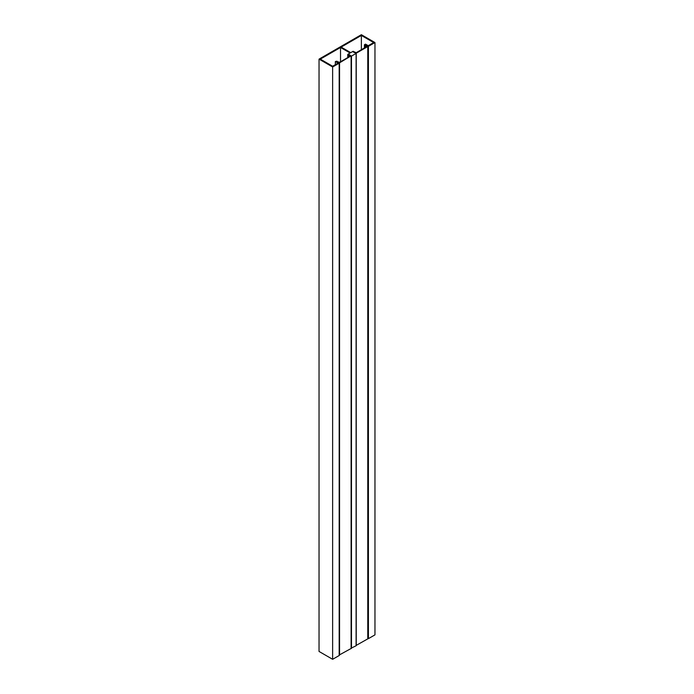 <?xml version="1.0" encoding="UTF-8"?>
<svg xmlns="http://www.w3.org/2000/svg" width="694" height="694" viewBox="0 0 694 694"><rect width="100%" height="100%" fill="white"/><g stroke="black" fill="none" stroke-linecap="round" stroke-linejoin="round"><path stroke-width="1.04" d="M348.258 57.281L348.258 54.679L348.77 54.384L351.485 56.101L356.109 53.429L353.133 51.859L353.645 51.564L353.133 51.269L350.756 52.64L341.162 47.105L361.366 35.437L361.366 49.716M364.931 47.66L364.931 45.049L365.443 44.754L368.419 46.325L374.96 42.551L361.366 34.7L319.04 59.129L332.634 66.98L339.175 63.206L336.46 61.488L336.972 61.237M336.972 61.193L335.358 61.532L335.358 64.672M335.358 61.532L338.073 63.102L332.634 66.242L320.324 59.129L340.52 47.47L350.114 53.013L347.746 54.384L348.258 54.679M340.52 61.749L340.52 47.47M361.366 35.437L373.676 42.551L368.236 45.691L365.521 44.121L364.411 44.754L364.411 47.955M367.777 46.246L367.777 638.862L356.109 645.455M367.777 638.567L367.907 46.325M368.419 46.325L368.419 638.645L374.96 634.871L374.96 42.551M319.04 59.129L319.04 651.449L332.634 659.3L339.175 655.526L339.175 63.206M332.634 66.98L332.634 659.3M364.931 45.049L364.411 44.754M368.419 638.645L367.907 638.645M351.103 648.196L356.109 645.75L356.109 53.429M347.746 57.576L347.746 54.384M336.59 61.558L339.566 62.833L351.103 55.876M351.485 648.413L351.485 56.101M366.597 46.698L356.23 52.675L353.602 51.59L354.174 52.466M354.174 52.319L355.389 53.169M355.389 52.718L356.23 53.212L356.23 645.533M356.23 53.212L367.777 46.55L364.966 45.032L366.597 46.394M365.833 47.131L365.833 45.526M364.966 47.634L364.966 45.032M366.449 46.776L366.449 46.229M349.923 56.318L339.566 62.304L336.59 61.41M338.715 62.347L338.715 62.79M339.279 654.997L351.103 648.491L351.103 56.171L348.293 54.653L349.923 56.023M339.566 62.833L339.566 655.153M349.169 56.761L349.169 55.156M348.293 57.264L348.293 54.653M349.776 56.405L349.776 55.858M339.279 63.059L339.279 655.379"/></g></svg>
